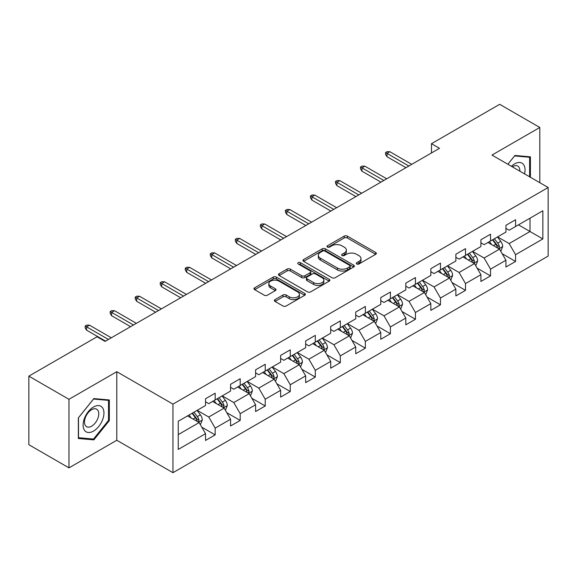 <?xml version="1.0" encoding="UTF-8"?>
<svg xmlns="http://www.w3.org/2000/svg" width="577" height="577" viewBox="0 0 577 577"><rect width="100%" height="100%" fill="white"/><g stroke="black" fill="none" stroke-linecap="round" stroke-linejoin="round"><path stroke-width="0.87" d="M356.745 263.977A1.558 0.902 0 0 0 358.952 263.977L375.692 254.313A2.229 1.284 0 0 0 376.341 253.404A2.229 1.284 0 0 0 375.692 252.495L347.332 236.123A2.229 1.284 0 0 0 344.188 236.123L327.447 245.788A1.558 0.902 0 0 0 326.993 246.422A1.558 0.902 0 0 0 327.447 247.057A1.558 0.902 0 0 0 329.655 247.057L331.818 245.809A7.126 4.118 0 0 1 341.901 245.809L344.267 247.172A7.126 4.118 0 0 1 346.351 250.086A7.126 4.118 0 0 1 344.267 252.993L342.096 254.241A1.558 0.902 0 0 0 341.642 254.883A1.558 0.902 0 0 0 342.096 255.517A1.558 0.902 0 0 0 344.303 255.517L346.467 254.269A7.126 4.118 0 0 1 356.55 254.269L358.916 255.633A7.126 4.118 0 0 1 361 258.539A7.126 4.118 0 0 1 358.916 261.453L356.745 262.701A1.558 0.902 0 0 0 356.29 263.336A1.558 0.902 0 0 0 356.745 263.977L356.745 262.701M275.034 299.6A2.229 1.284 0 0 0 274.385 300.509A2.229 1.284 0 0 0 275.034 301.418L282.99 306.012A2.229 1.284 0 0 0 286.142 306.012L304.728 295.28A2.229 1.284 0 0 0 305.377 294.371A2.229 1.284 0 0 0 304.728 293.462L276.376 277.09A2.229 1.284 0 0 0 273.224 277.09L254.637 287.822A2.229 1.284 0 0 0 253.981 288.731A2.229 1.284 0 0 0 254.637 289.64L264.244 295.193A2.229 1.284 0 0 0 267.396 295.193L275.352 290.599A2.229 1.284 0 0 0 276.001 289.69A2.229 1.284 0 0 0 275.352 288.781L270.584 286.026A5.958 3.44 0 0 1 268.839 283.595A5.958 3.44 0 0 1 272.517 280.415A5.958 3.44 0 0 1 279.016 281.165L297.682 291.94A5.958 3.44 0 0 1 299.427 294.371A5.958 3.44 0 0 1 295.749 297.552A5.958 3.44 0 0 1 289.25 296.802L286.142 295.006A2.229 1.284 0 0 0 282.99 295.006L275.034 299.6L275.034 301.418M116.792 371.696L68.966 399.306L28.85 376.146L28.85 444.708L68.966 467.868L116.792 440.258L172.956 472.686L172.956 404.124L116.792 371.696L116.792 440.258M539.805 182.693L539.805 127.474L491.986 155.083L548.15 187.511L172.956 404.124M539.805 127.474L499.689 104.314L431.481 143.687L431.481 152.955M28.85 376.146L97.051 336.773L105.079 341.404L439.508 148.318L431.481 143.687M331.977 277.732A2.229 1.284 0 0 0 335.129 277.732L353.715 267A2.229 1.284 0 0 0 354.365 266.091A2.229 1.284 0 0 0 353.715 265.182L325.363 248.81A2.229 1.284 0 0 0 322.211 248.81L303.625 259.542A2.229 1.284 0 0 0 302.975 260.451A2.229 1.284 0 0 0 303.625 261.359L331.977 277.732M298.814 264.309A1.558 0.902 0 0 1 300.393 264.533L300.393 262.679L329.222 279.318A2.229 1.284 0 0 1 329.871 280.227A2.229 1.284 0 0 1 329.222 281.136L310.635 291.868A2.229 1.284 0 0 1 307.483 291.868L279.131 275.503L279.131 273.686A2.229 1.284 0 0 0 278.475 274.594A2.229 1.284 0 0 0 279.131 275.503M279.131 273.686L287.086 269.091A2.229 1.284 0 0 1 290.238 269.091L301.735 275.727A2.229 1.284 0 0 0 304.887 275.727L310.159 272.683A2.229 1.284 0 0 0 310.815 271.774A2.229 1.284 0 0 0 310.159 270.865L298.194 263.949A1.558 0.902 0 0 1 297.732 263.314A1.558 0.902 0 0 1 298.698 262.485A1.558 0.902 0 0 1 300.393 262.679M172.956 472.686L548.15 256.073L548.15 187.511M201.762 427.153L215.163 434.885L215.163 428.127L230.569 419.227L230.569 425.992L240.198 420.431L240.198 413.673L255.604 404.773L255.604 411.538L265.232 405.977L265.232 399.219L280.638 390.319L280.638 397.084L290.267 391.531L290.267 384.765L305.673 375.872L305.673 382.63L315.302 377.077L315.302 370.311L330.708 361.418L330.708 368.176L340.336 362.623L340.336 355.858L355.742 346.965L355.742 353.723L365.371 348.169L365.371 341.404L380.777 332.511L380.777 339.276L390.405 333.715L390.405 326.95L405.811 318.057L405.811 324.822L415.44 319.261L415.44 312.496L430.839 303.603L430.839 310.368L440.467 304.807L440.467 298.042L455.873 289.149L455.873 295.914L465.502 290.354L465.502 283.588L480.908 274.695L480.908 281.461L490.537 275.9L490.537 269.134L505.942 260.241L505.942 267.007L515.571 261.446L515.571 254.681L542.856 238.936L542.856 210.764L530.018 218.178L530.018 231.521L542.856 238.936M215.163 434.885L205.535 440.446L205.535 433.68L178.25 449.433L178.25 421.268L205.535 405.516L205.535 398.75L215.163 393.197L215.163 399.955L230.569 391.062L230.569 384.296L240.198 378.743L240.198 385.501L255.604 376.608L255.604 369.85L265.232 364.289L265.232 371.054L280.638 362.154L280.638 355.396L290.267 349.835L290.267 356.6L305.673 347.7L305.673 340.942L315.302 335.381L315.302 342.147L330.708 333.246L330.708 326.488L340.336 320.927L340.336 327.693L355.742 318.8L355.742 312.034L365.371 306.474L365.371 313.239L380.777 304.346L380.777 297.581L390.405 292.02L390.405 298.785L405.811 289.892L405.811 283.127L415.44 277.566L415.44 284.331L430.839 275.438L430.839 268.673L440.467 263.112L440.467 269.877L455.873 260.984L455.873 254.219L465.502 248.658L465.502 255.423L480.908 246.53L480.908 239.765L490.537 234.204L490.537 240.97L505.942 232.077L505.942 225.311L515.571 219.75L515.571 226.516L542.856 210.764M212.596 401.441L224.15 408.112L208.744 417.005L197.19 410.334M205.535 401.808L208.744 403.662L215.163 399.955M208.744 417.005L215.163 428.127M224.15 408.112L230.569 419.227M237.63 386.987L249.185 393.658L233.779 402.551L222.224 395.88M230.569 387.355L233.779 389.208L240.198 385.501M233.779 402.551L240.198 413.673M249.185 393.658L255.604 404.773M262.665 372.533L274.219 379.204L258.813 388.097L247.259 381.426M255.604 372.901L258.813 374.754L265.232 371.054M258.813 388.097L265.232 399.219M274.219 379.204L280.638 390.319M287.699 358.079L299.254 364.751L283.848 373.644L272.294 366.972M280.638 358.454L283.848 360.3L290.267 356.6M283.848 373.644L290.267 384.765M299.254 364.751L305.673 375.872M312.734 343.625L324.288 350.297L308.883 359.19L297.328 352.518M305.673 344L308.883 345.854L315.302 342.147M308.883 359.19L315.302 370.311M324.288 350.297L330.708 361.418M337.769 329.171L349.323 335.843L333.917 344.736L322.363 338.064M330.708 329.546L333.917 331.4L340.336 327.693M333.917 344.736L340.336 355.858M349.323 335.843L355.742 346.965M362.803 314.717L374.358 321.389L358.952 330.282L347.397 323.618M355.742 315.092L358.952 316.946L365.371 313.239M358.952 330.282L365.371 341.404M374.358 321.389L380.777 332.511M387.838 300.264L399.392 306.935L383.986 315.835L372.432 309.164M380.777 300.639L383.986 302.492L390.405 298.785M383.986 315.835L390.405 326.95M399.392 306.935L405.811 318.057M412.865 285.81L424.42 292.481L409.021 301.382L397.466 294.71M405.811 286.185L409.021 288.038L415.44 284.331M409.021 301.382L415.44 312.496M424.42 292.481L430.839 303.603M437.9 271.363L449.454 278.027L434.048 286.928L422.494 280.256M430.839 271.731L434.048 273.585L440.467 269.877M434.048 286.928L440.467 298.042M449.454 278.027L455.873 289.149M462.934 256.909L474.489 263.581L459.083 272.474L447.528 265.802M455.873 257.277L459.083 259.131L465.502 255.423M459.083 272.474L465.502 283.588M474.489 263.581L480.908 274.695M487.969 242.455L499.523 249.127L484.117 258.02L472.563 251.348M480.908 242.823L484.117 244.677L490.537 240.97M484.117 258.02L490.537 269.134M499.523 249.127L505.942 260.241M518.463 224.85L530.018 231.521L509.152 243.566L497.598 236.895M505.942 228.369L509.152 230.223L515.571 226.516M509.152 243.566L515.571 254.681M68.966 399.306L68.966 467.868M178.25 434.611L199.115 422.566L187.561 415.894M199.115 422.566L205.535 433.68M502.17 253.707L515.571 261.446M477.143 268.161L490.537 275.9M452.108 282.615L465.502 290.354M427.074 297.068L440.467 304.807M402.039 311.522L415.44 319.261M377.005 325.976L390.405 333.715M351.97 340.43L365.371 348.169M326.935 354.884L340.336 362.623M301.901 369.338L315.302 377.077M276.866 383.792L290.267 391.531M251.832 398.245L265.232 405.977M226.797 412.699L240.198 420.431M530.414 177.276L530.414 156.85L514.929 155.465L507.868 164.257M78.357 438.491L93.842 439.876L109.327 420.611L109.327 399.962L93.842 398.584L78.357 417.849L78.357 438.491M108.526 420.15L109.327 420.611M92.205 438.931L93.842 439.876M357.372 264.194L358.916 263.307A7.126 4.118 0 0 0 361 260.393L361 258.539M346.351 250.086L346.351 251.933A7.126 4.118 0 0 1 344.267 254.846L342.724 255.734M375.656 254.327L347.332 237.976A2.229 1.284 0 0 0 344.188 237.976L328.075 247.281M353.715 265.182L353.715 267L325.363 250.663A2.229 1.284 0 0 0 322.211 250.663L303.653 261.374M349.777 266.725A1.558 0.902 0 0 0 350.232 266.091A1.558 0.902 0 0 0 349.777 265.449L324.887 251.082A1.558 0.902 0 0 0 322.687 251.082L320.401 252.401A7.126 4.118 0 0 0 318.309 255.315A7.126 4.118 0 0 0 320.401 258.222L337.415 268.045A7.126 4.118 0 0 0 347.491 268.045L349.777 266.725L349.777 268.579A1.558 0.902 0 0 0 350.232 267.944L350.232 266.091M318.309 255.315L318.309 257.162A7.126 4.118 0 0 0 320.401 260.076L320.401 258.222M349.777 268.579L347.491 269.899A7.126 4.118 0 0 1 337.415 269.899L320.401 260.076M279.16 275.517L287.086 270.945L287.086 269.091M310.815 271.774L310.815 273.628A2.229 1.284 0 0 1 310.159 274.537L304.887 277.58A2.229 1.284 0 0 1 301.735 277.58L290.238 270.945A2.229 1.284 0 0 0 287.086 270.945M300.393 264.533L329.193 281.158M313.664 282.615A5.958 3.44 0 0 0 320.163 283.365A5.958 3.44 0 0 0 323.841 280.184A5.958 3.44 0 0 0 322.096 277.753L315.518 273.952A2.229 1.284 0 0 0 312.366 273.952L307.087 277.003A2.229 1.284 0 0 0 306.437 277.912A2.229 1.284 0 0 0 307.087 278.821L313.664 282.615L313.664 284.468A5.958 3.44 0 0 0 320.163 285.218A5.958 3.44 0 0 0 323.841 282.038L323.841 280.184M306.437 277.912L306.437 279.766A2.229 1.284 0 0 0 307.087 280.674L307.087 278.821M313.664 284.468L307.087 280.674M299.427 294.371L299.427 296.225A5.958 3.44 0 0 1 295.749 299.405A5.958 3.44 0 0 1 289.25 298.655L286.142 296.859A2.229 1.284 0 0 0 282.99 296.859L275.063 301.439M268.839 283.595L268.839 285.449A5.958 3.44 0 0 0 270.584 287.88L270.584 286.026M275.323 290.613L270.584 287.88M304.699 295.301L276.376 278.943A2.229 1.284 0 0 0 273.224 278.943L254.666 289.661M500.793 251.32L502.704 246.509A6.015 3.469 -120 0 0 500.786 241.388L497.468 236.967M491.698 244.605L489.447 241.604M498.593 248.586L499.458 246.768A6.015 3.469 -120 0 0 497.735 243.148L494.424 238.727M492.917 239.599L496.588 244.504A3.065 1.767 60 0 1 497.143 245.434L499.458 246.768M492.498 239.837L495.809 244.259A6.015 3.469 60 0 1 497.533 247.879M408.855 166.017L387.001 153.395L387.001 156.735L385.559 154.42L385.559 152.566L387.001 153.395L389.886 151.729L411.747 164.351M387.001 156.735L405.97 167.683M385.559 152.566L387.16 151.636L389.886 151.729M528.619 156.692L529.614 157.261L529.614 176.807M507.897 164.272L514.612 155.927L529.614 157.261M524.543 173.879A14.75 8.518 120 0 0 521.983 163.154A14.75 8.518 120 0 0 511.417 166.306M519.841 171.167A10.098 5.828 120 0 0 517.764 166.089A10.098 5.828 120 0 0 512.318 166.825M93.524 431.091A14.75 8.518 120 0 0 103.954 413.024A14.75 8.518 120 0 0 93.524 407.001A14.75 8.518 120 0 0 83.088 425.069A14.75 8.518 120 0 0 93.524 431.091M91.62 426.194A10.098 5.828 120 0 0 98.22 417.294A10.098 5.828 120 0 0 96.669 409.201A10.098 5.828 120 0 0 91.62 409.699A10.098 5.828 120 0 0 85.028 418.599A10.098 5.828 120 0 0 86.572 426.691A10.098 5.828 120 0 0 91.62 426.194M78.515 417.705L93.524 399.039L108.526 400.38L108.526 420.381L93.524 439.047L78.515 437.712L78.486 417.683M107.531 399.803L108.526 400.38M475.758 265.773L477.669 260.963A6.015 3.469 -120 0 0 475.751 255.842L472.44 251.421M466.663 259.059L464.413 256.051M473.558 263.04L474.424 261.222A6.015 3.469 -120 0 0 472.7 257.602L469.389 253.18M467.882 254.053L471.553 258.958A3.065 1.767 60 0 1 472.116 259.888L474.424 261.222M467.464 254.291L470.774 258.712A6.015 3.469 60 0 1 472.498 262.333M450.724 280.227L452.635 275.417A6.015 3.469 -120 0 0 450.716 270.296L447.406 265.874M441.629 273.512L439.378 270.505M448.524 277.494L449.389 275.676A6.015 3.469 -120 0 0 447.665 272.055L444.355 267.634M442.847 268.507L446.519 273.411A3.065 1.767 60 0 1 447.081 274.342L449.389 275.676M442.429 268.745L445.74 273.166A6.015 3.469 60 0 1 447.463 276.787M383.82 180.471L361.967 167.849L361.967 171.189L360.524 168.873L360.524 167.02L361.967 167.849L364.852 166.183L386.713 178.805M361.967 171.189L380.935 182.137M360.524 167.02L362.125 166.089L364.852 166.183M358.786 194.925L336.932 182.303L336.932 185.643L335.489 183.32L335.489 181.474L336.932 182.303L339.817 180.637L361.678 193.259M336.932 185.643L355.901 196.591M335.489 181.474L337.091 180.543L339.817 180.637M425.689 294.681L427.6 289.87A6.015 3.469 -120 0 0 425.682 284.75L422.371 280.328M416.594 287.966L414.344 284.959M423.489 291.948L424.355 290.13A6.015 3.469 -120 0 0 422.631 286.509L419.32 282.088M417.813 282.961L421.484 287.865A3.065 1.767 60 0 1 422.047 288.796L424.355 290.13M417.395 283.199L420.705 287.62A6.015 3.469 60 0 1 422.429 291.241M400.654 309.135L402.566 304.324A6.015 3.469 -120 0 0 400.647 299.203L397.337 294.782M391.559 302.42L389.309 299.413M398.455 306.401L399.32 304.584A6.015 3.469 -120 0 0 397.596 300.963L394.286 296.542M392.778 297.415L396.449 302.319A3.065 1.767 60 0 1 397.012 303.25L399.32 304.584M392.36 297.653L395.671 302.074A6.015 3.469 60 0 1 397.394 305.695M375.62 323.589L377.531 318.778A6.015 3.469 -120 0 0 375.613 313.657L372.302 309.236M366.525 316.874L364.275 313.866M373.427 320.855L374.285 319.038A6.015 3.469 -120 0 0 372.562 315.417L369.251 310.996M367.744 311.868L371.422 316.773A3.065 1.767 60 0 1 371.977 317.703L374.285 319.038M367.325 312.107L370.636 316.528A6.015 3.469 60 0 1 372.36 320.148M333.751 209.379L311.897 196.757L311.897 200.096L310.455 197.774L310.455 195.92L311.897 196.757L314.782 195.091L336.643 207.706M311.897 200.096L330.866 211.045M310.455 195.92L312.056 194.997L314.782 195.091M308.717 223.833L286.863 211.211L286.863 214.543L285.42 212.228L285.42 210.374L286.863 211.211L289.755 209.545L311.609 222.159M286.863 214.543L305.832 225.499M285.42 210.374L287.021 209.451L289.755 209.545M283.682 238.287L261.828 225.665L261.828 228.997L260.386 226.682L260.386 224.828L261.828 225.665L264.72 223.999L286.574 236.613M261.828 228.997L280.797 239.953M260.386 224.828L261.987 223.905L264.72 223.999M258.655 252.733L236.794 240.119L236.794 243.451L235.351 241.136L235.351 239.282L236.794 240.119L239.686 238.452L261.54 251.067M236.794 243.451L255.762 254.407M235.351 239.282L236.952 238.359L239.686 238.452M233.62 267.187L211.759 254.572L211.759 257.905L210.316 255.589L210.316 253.736L211.759 254.572L214.651 252.906L236.505 265.521M211.759 257.905L230.728 268.86M210.316 253.736L211.918 252.813L214.651 252.906M208.585 281.641L186.724 269.026L186.724 272.358L185.282 270.043L185.282 268.19L186.724 269.026L189.617 267.36L211.47 279.975M186.724 272.358L205.693 283.314M185.282 268.19L186.883 267.266L189.617 267.36M183.551 296.095L161.69 283.48L161.69 286.812L160.247 284.497L160.247 282.643L161.69 283.48L164.582 281.807L186.436 294.429M161.69 286.812L180.659 297.768M160.247 282.643L161.856 281.72L164.582 281.807M158.516 310.549L136.655 297.934L136.655 301.266L135.213 298.951L135.213 297.097L136.655 297.934L139.547 296.261L161.401 308.883M136.655 301.266L155.624 312.215M135.213 297.097L136.821 296.174L139.547 296.261M133.482 325.002L111.621 312.388L111.621 315.72L110.178 313.405L110.178 311.551L111.621 312.388L114.513 310.714L136.367 323.336M111.621 315.72L130.59 326.669M110.178 311.551L111.787 310.628L114.513 310.714M350.585 338.043L352.497 333.232A6.015 3.469 -120 0 0 350.578 328.111L347.267 323.69M341.49 331.328L339.24 328.32M348.393 335.309L349.251 333.484A6.015 3.469 -120 0 0 347.527 329.871L344.217 325.45M342.709 326.322L346.388 331.227A3.065 1.767 60 0 1 346.943 332.157L349.251 333.484M342.291 326.56L345.601 330.982A6.015 3.469 60 0 1 347.325 334.602M325.551 352.497L327.462 347.686A6.015 3.469 -120 0 0 325.543 342.565L322.233 338.144M316.456 345.774L314.205 342.774M323.358 349.763L324.216 347.938A6.015 3.469 -120 0 0 322.493 344.325L319.182 339.903M317.675 340.769L321.353 345.681A3.065 1.767 60 0 1 321.908 346.611L324.216 347.938M317.256 341.014L320.567 345.435A6.015 3.469 60 0 1 322.291 349.056M300.523 366.95L302.427 362.14A6.015 3.469 -120 0 0 300.509 357.019L297.198 352.597M291.421 360.228L289.171 357.228M298.323 364.217L299.182 362.392A6.015 3.469 -120 0 0 297.458 358.779L294.147 354.357M292.64 355.223L296.318 360.127A3.065 1.767 60 0 1 296.874 361.058L299.182 362.392M292.222 355.468L295.532 359.889A6.015 3.469 60 0 1 297.256 363.503M275.489 381.397L277.393 376.593A6.015 3.469 -120 0 0 275.474 371.473L272.164 367.051M266.386 374.682L264.136 371.682M273.289 378.663L274.147 376.846A6.015 3.469 -120 0 0 272.423 373.232L269.113 368.811M267.605 369.677L271.284 374.581A3.065 1.767 60 0 1 271.839 375.512L274.147 376.846M267.187 369.922L270.498 374.343A6.015 3.469 60 0 1 272.221 377.957M250.454 395.851L252.358 391.047A6.015 3.469 -120 0 0 250.44 385.926L247.129 381.505M241.352 389.136L239.102 386.136M248.254 393.117L249.113 391.3A6.015 3.469 -120 0 0 247.389 387.686L244.078 383.265M242.571 384.131L246.249 389.035A3.065 1.767 60 0 1 246.805 389.965L249.113 391.3M242.152 384.376L245.463 388.797A6.015 3.469 60 0 1 247.187 392.41M225.419 410.305L227.324 405.501A6.015 3.469 -120 0 0 225.405 400.38L222.095 395.959M216.317 403.59L214.074 400.589M223.22 407.571L224.078 405.754A6.015 3.469 -120 0 0 222.354 402.14L219.044 397.719M217.536 398.584L221.215 403.489A3.065 1.767 60 0 1 221.77 404.419L224.078 405.754M217.118 398.83L220.428 403.251A6.015 3.469 60 0 1 222.152 406.864M200.385 424.759L202.289 419.955A6.015 3.469 -120 0 0 200.37 414.827L197.06 410.406M191.29 418.044L189.04 415.043M198.185 422.025L199.043 420.207A6.015 3.469 -120 0 0 197.327 416.594L194.009 412.173M192.502 413.038L196.18 417.943A3.065 1.767 60 0 1 196.735 418.873L199.043 420.207M192.083 413.283L195.401 417.705A6.015 3.469 60 0 1 197.118 421.318M108.447 339.456L86.586 326.842L86.586 330.174L85.144 327.859L85.144 326.005L86.586 326.842L89.478 325.168L111.332 337.79M86.586 330.174L105.555 341.122M85.144 326.005L86.752 325.075L89.478 325.168M358.916 263.307L358.916 261.453M342.096 255.517L342.096 254.241M344.267 254.846L344.267 252.993M327.447 247.057L327.447 245.788M344.188 237.976L344.188 236.123M347.332 237.976L347.332 236.123M375.692 254.313L375.692 252.495M303.625 261.359L303.625 259.542M322.211 250.663L322.211 248.81M325.363 250.663L325.363 248.81M337.415 269.899L337.415 268.045M347.491 269.899L347.491 268.045M290.238 270.945L290.238 269.091M301.735 277.58L301.735 275.727M304.887 277.58L304.887 275.727M310.159 274.537L310.159 272.683M329.222 281.136L329.222 279.318M282.99 296.859L282.99 295.006M286.142 296.859L286.142 295.006M289.25 298.655L289.25 296.802M275.352 290.599L275.352 288.781M254.637 289.64L254.637 287.822M273.224 278.943L273.224 277.09M276.376 278.943L276.376 277.09M304.728 295.28L304.728 293.462M498.932 248.781L502.661 246.624M497.735 243.148L500.786 241.388M493.458 245.622L495.809 244.259M473.897 263.235L477.626 261.078M472.7 257.602L475.751 255.842M468.423 260.076L470.774 258.712M448.863 277.688L452.592 275.532M447.665 272.055L450.716 270.296M443.388 274.529L445.74 273.166M423.828 292.142L427.557 289.986M422.631 286.509L425.682 284.75M418.354 288.983L420.705 287.62M398.794 306.596L402.53 304.44M397.596 300.963L400.647 299.203M393.319 303.43L395.671 302.074M373.759 321.05L377.495 318.893M372.562 315.417L375.613 313.657M368.285 317.884L370.636 316.528M348.724 335.504L352.46 333.347M347.527 329.871L350.578 328.111M343.25 332.338L345.601 330.982M323.69 349.958L327.426 347.801M322.493 344.325L325.543 342.565M318.215 346.791L320.567 345.435M298.655 364.412L302.391 362.255M297.458 358.779L300.509 357.019M293.181 361.245L295.532 359.889M273.621 378.858L277.357 376.709M272.423 373.232L275.474 371.473M268.146 375.699L270.498 374.343M248.593 393.312L252.322 391.163M247.389 387.686L250.44 385.926M243.112 390.153L245.463 388.797M223.559 407.766L227.288 405.617M222.354 402.14L225.405 400.38M218.077 404.607L220.428 403.251M198.524 422.22L202.253 420.07M197.327 416.594L200.37 414.827M193.043 419.061L195.401 417.705"/></g></svg>
